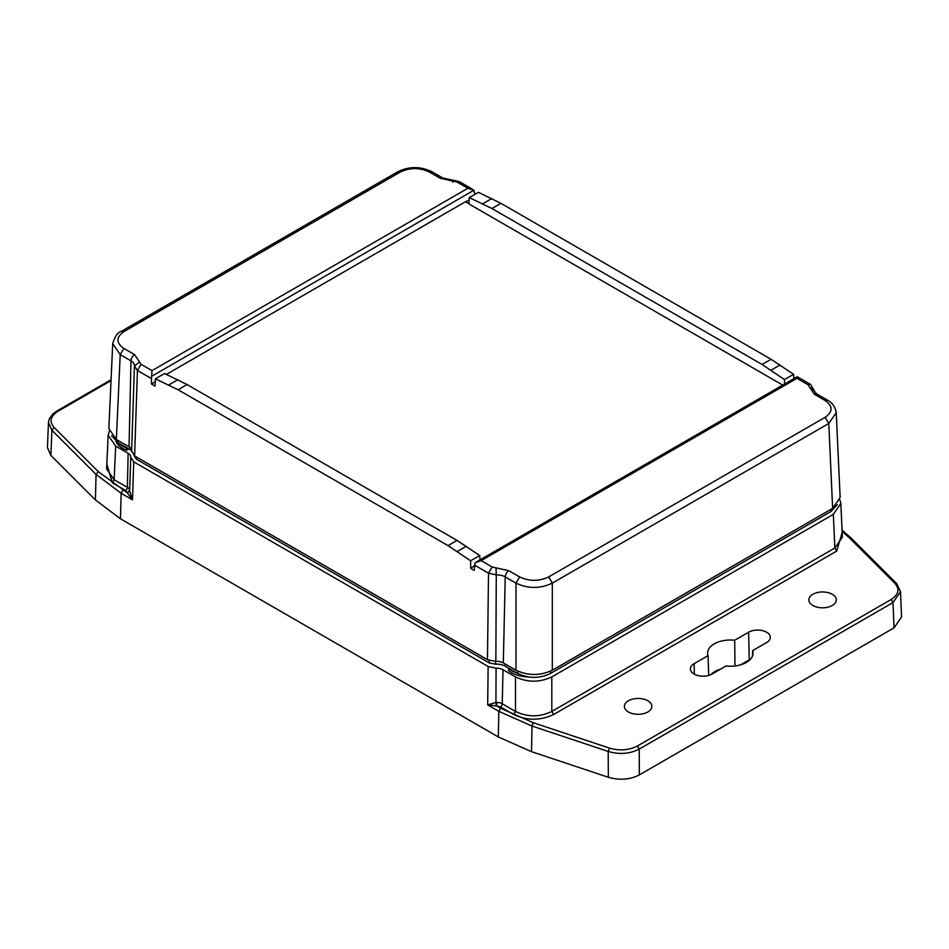 <?xml version="1.0" encoding="UTF-8"?>
<svg xmlns="http://www.w3.org/2000/svg" width="949" height="949" viewBox="0 0 949 949"><rect width="100%" height="100%" fill="white"/><g stroke="black" fill="none" stroke-linecap="round" stroke-linejoin="round"><path stroke-width="1.42" d="M48.458 422.495L47.45 447.667L50.89 455.425L95.41 499.945L120.476 518.806L498.32 736.958L531.523 751.667L608.345 777.267C619.59 780.469 629.922 779.687 639.353 774.906L894.029 627.87L901.55 617.04L900.542 591.713M120.476 518.806L121.128 493.278L96.051 474.417L95.41 499.945M488.142 666.483L496.066 668.203L495.936 702.474L487.679 704.917L488.142 666.483L133.75 461.866L132.492 499.85L127.13 492.614L98.281 471.641L96.051 474.417L51.898 430.265L48.458 422.519L49.194 419.078L52.693 414.061L56.513 411.237L57.794 411.368C50.333 416.267 49.111 421.641 54.117 427.477L51.898 430.265L50.89 455.425M842.06 530.111L850.885 537.822L896.698 583.635L900.542 591.737L893.021 602.568L894.029 627.87M851.324 538.878L849.094 537.573L894.883 583.35C899.889 589.199 898.667 594.572 891.206 599.471L893.021 602.568L639.223 749.093C629.804 753.921 619.472 754.704 608.202 751.454L608.345 777.267M891.206 599.471L637.408 745.997C628.914 750.303 619.614 751.015 609.495 748.12L608.202 751.454L532.021 726.056L498.818 711.347L498.32 736.958M527.834 676.874A24.413 14.093 180 0 1 508.51 670.445L508.711 668.226M128.91 448.948L126.656 450.253A24.413 14.093 180 0 1 115.992 441.321M759.841 552.615A25.706 14.84 180 0 1 759.817 552.626L618.06 634.466A25.706 14.84 180 0 1 618.036 634.49M476.351 655.474A25.706 14.84 180 0 1 476.315 655.451L152.836 468.699A25.706 14.84 180 0 1 152.813 468.676M109.182 431.415L108.15 435.211L115.671 446.089L128.139 453.29A8.992 5.196 180 0 1 130.772 457.05A8.992 5.196 180 0 1 130.76 457.288L129.622 491.416M130.76 457.288L133.75 461.866M496.066 668.203A8.992 5.196 180 0 1 503.006 669.709L515.485 676.91C527.597 682.58 539.708 682.58 551.808 676.91L833.329 514.382L840.85 503.504L839.924 499.921M849.094 537.573L842.119 531.321M500.633 708.251L496.683 705.973L487.679 704.917L498.818 711.347L500.633 708.251L533.302 722.723L532.021 726.056L531.523 751.667M122.943 490.194L121.128 493.278L132.492 499.85L129.657 491.013L127.237 492.839M129.693 490.55L127.13 492.614L125.565 490.443L112.326 482.804L106.834 464.203M516.837 672.912A24.413 14.093 180 0 1 508.51 668.345M126.656 450.253L126.656 448.153A24.413 14.093 180 0 1 118.139 442.732M833.329 514.382L834.859 548.012L842.38 537.17M515.485 676.91L515.485 711.43C527.597 717.266 539.708 717.266 551.808 711.43L834.859 548.012L836.674 551.108L553.635 714.514C540.313 720.754 526.992 720.754 513.658 714.514L500.431 706.875L496.683 705.973L496.707 702.45L495.936 702.474L496.303 705.914M108.15 435.211L106.62 468.865L114.141 479.719L115.671 446.089M748.631 632.212A12.693 7.331 180 0 1 762.569 630.646A12.693 7.331 180 0 1 770.303 637.526A12.693 7.331 180 0 1 766.578 642.58L752.652 650.623A22.717 13.12 180 0 1 753.067 653.375A22.717 13.12 180 0 1 725.997 666.008L712.07 674.051A12.693 7.331 180 0 1 698.334 675.664A12.693 7.331 180 0 1 690.398 668.998A12.693 7.331 180 0 1 694.11 663.683L708.049 655.64A22.717 13.12 180 0 1 707.634 653.375A22.717 13.12 180 0 1 734.692 640.255L748.631 632.212L749.247 659.84L740.611 664.834M628.416 700.777A13.725 7.924 180 0 1 643.493 699.081A13.725 7.924 180 0 1 651.844 706.519A13.725 7.924 180 0 1 638.119 714.3A13.725 7.924 180 0 1 624.395 706.519A13.725 7.924 180 0 1 628.416 700.777M812.866 594.276A13.725 7.924 180 0 1 827.943 592.591A13.725 7.924 180 0 1 836.294 600.029A13.725 7.924 180 0 1 822.569 607.811A13.725 7.924 180 0 1 808.856 600.029A13.725 7.924 180 0 1 812.866 594.276M842.166 532.496L836.674 551.108M752.652 650.623L752.45 656.15M750.457 659.235A11.827 6.821 0 0 0 749.247 659.84M734.953 665.973L734.692 640.255M720.611 669.116A21.851 12.61 0 0 0 710.931 674.632M708.737 675.439L708.049 655.64M837.362 504.631L831.004 511.523L550.503 673.47C539.601 678.654 528.7 678.654 517.81 673.47L505.034 666.103A11.566 6.679 -0 0 0 495.556 664.181L489.233 662.912L136.288 459.138L134.082 455.496M131.638 450.585A11.566 6.679 -0 0 0 130.76 450.016L117.996 442.649L111.638 435.745M131.697 450.17A9.134 5.267 0 0 0 129.04 446.813L116.359 439.494L108.85 428.616L112.741 343.123M836.176 411.439L840.15 497.501L832.641 508.379L552.318 670.219C540.206 675.878 528.095 675.878 515.983 670.219L503.314 662.9A9.134 5.267 0 0 0 495.853 661.382L487.466 659.685L134.616 455.959L131.662 451.119M474.441 565.723L470.668 568.332L470.609 560.776L448.047 545.628L178.104 389.766L155.411 378.805L155.019 386.101L151.496 384.096L151.46 378.58L137.427 370.478L134.426 365.994L131.603 451.629M487.466 659.685L488.51 573.172L492.14 566.992L481.167 560.657L475.069 562.71L474.192 570.396L470.668 568.332M474.476 565.07L488.51 573.172L496.28 574.904L495.853 661.382M552.318 670.219L552.318 583.113C540.206 588.855 528.095 588.855 515.983 583.113L515.983 670.219M836.306 412.566L828.785 423.491L552.318 583.113L548.688 576.921C538.996 581.464 529.305 581.464 519.625 576.921L508.866 570.717A5.136 2.966 120 0 0 505.236 576.897L515.983 583.113L519.625 576.921M814.574 391.13L809.438 386.907L814.396 394.321A5.136 2.966 -60 0 1 816.97 394.06L814.562 391.593A11.851 6.845 180 0 1 814.574 391.13L810.576 384.44M782.723 385.092L468.901 203.905L469.281 197.582L478.391 192.327L500.93 203.323L771.062 359.28L793.589 374.309L793.815 378.687M472.246 189.112L459.435 181.71L456.86 181.959L467.833 188.293L473.931 190.239L474.654 194.486M116.359 439.494L120.215 354.606L112.706 343.704C114.829 336.444 117.676 332.34 121.258 331.403L123.845 331.64C115.98 337.239 115.98 342.838 123.845 348.425L120.215 354.606L130.974 360.822L129.04 446.813M134.426 365.994L139.562 362.055L141.057 364.297L137.427 370.478L134.616 455.959M178.104 389.766L187.095 384.57L457.05 540.432L448.047 545.628M470.609 560.776L479.719 555.521L457.05 540.432M479.719 555.521L479.98 559.874M151.46 378.58L152.03 370.62L141.057 364.297M155.411 378.805L164.521 373.538L187.095 384.57M492.14 566.992L496.019 567.858L496.28 574.904A11.851 6.845 180 0 1 505.236 576.897L503.314 662.9M832.641 508.379L828.785 423.491L825.156 417.311C833.02 411.712 833.02 406.125 825.156 400.525L827.789 400.312C832.38 402.815 835.239 406.955 836.294 412.673L836.294 412.673M809.438 386.907L807.943 384.665L810.517 384.404L797.694 377.002L797.065 376.812L796.97 378.331L807.943 384.665M771.062 359.28L762.071 364.475L491.938 208.519L500.93 203.323M469.281 197.582L491.938 208.519M784.479 384.072L784.479 379.564L793.589 374.309M762.071 364.475L784.479 379.564M456.86 181.959L452.981 181.105L452.72 182.22M429.375 172.03C419.695 167.487 410.004 167.487 400.312 172.03L397.726 171.781C409.149 166.253 420.561 166.253 431.961 171.781L429.375 172.03L440.134 178.234A5.136 2.966 -60 0 1 442.709 177.985L431.949 171.769M467.833 188.293L152.03 370.62M481.167 560.657L796.97 378.331M151.496 384.096L155.268 381.486M469.138 200.061L465.318 201.829L468.925 203.572M473.931 190.239L151.935 376.148M166.395 374.416L465.318 201.829M797.065 376.812L475.069 562.71M637.408 745.997L639.223 749.093L639.353 774.906M98.281 471.641L54.117 427.477M56.489 411.249L111.069 379.742M57.794 411.368L111.021 380.632M894.883 583.35L897.102 584.655M609.495 748.12L533.302 722.723M551.808 676.91L551.808 711.43L553.635 714.514M513.658 714.514L515.485 711.43L502.246 703.778L503.006 669.709M128.139 453.29L127.38 487.359L114.141 479.719L112.326 482.804M129.669 490.182A7.912 4.567 0 0 0 127.38 487.359A2.574 1.483 -60 0 1 125.565 490.443M500.431 706.875A2.574 1.483 120 0 0 502.246 703.778A7.912 4.567 0 0 0 496.707 702.45M694.348 674.181L694.11 663.683M550.503 673.47L550.503 671.168M517.81 671.168L517.81 673.47M831.004 511.523L831.004 509.316M117.996 442.649L117.996 440.431M130.76 450.016L130.76 448.201M136.288 459.138L136.288 456.932M489.233 662.912L489.233 660.492M495.556 664.181L495.556 661.406M505.034 663.897L505.034 666.103M139.562 362.055L134.604 354.629A5.136 2.966 120 0 0 130.974 360.822A11.851 6.845 180 0 1 134.438 365.78A11.851 6.845 180 0 1 134.438 365.804L134.414 366.16M134.604 354.629L123.845 348.425M457.264 551.488L466.291 546.268M168.792 384.938L177.819 379.73M825.156 417.311L548.688 576.921M814.396 394.321L825.156 400.525M491.76 198.543L482.733 203.75M780.042 364.962L771.015 370.181M123.845 331.64L400.312 172.03M440.134 178.234L452.981 181.105M508.866 570.717L496.019 567.858M842.38 537.158L840.85 503.504M827.718 400.276L816.97 394.06M459.446 181.722L452.827 180.168M121.282 331.391L397.738 171.769M442.709 177.985L452.827 180.156"/></g></svg>
